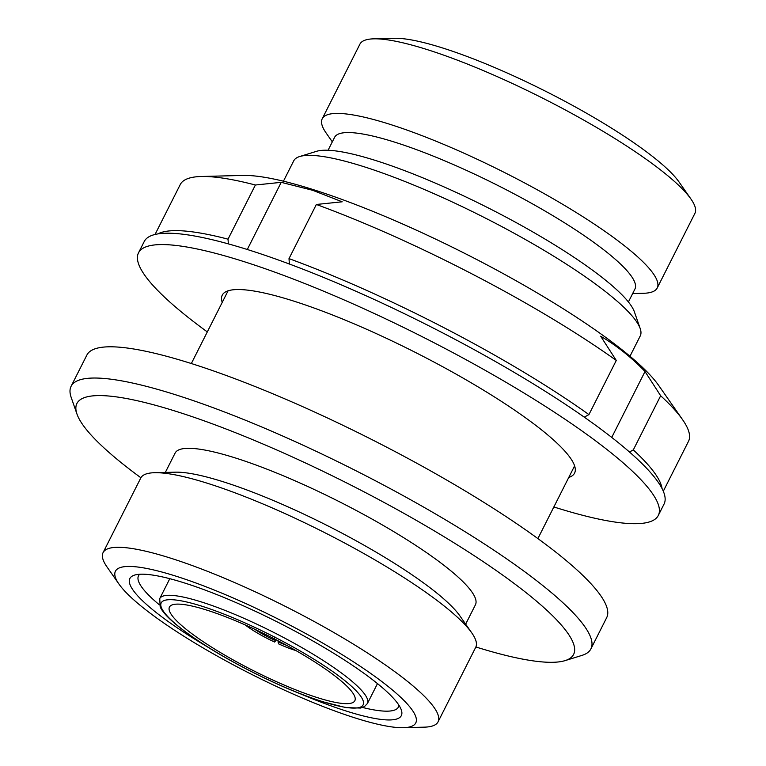 <?xml version="1.0" encoding="UTF-8"?>
<svg xmlns="http://www.w3.org/2000/svg" width="766" height="766" viewBox="0 0 766 766"><rect width="100%" height="100%" fill="white"/><g stroke="black" fill="none" stroke-linecap="round" stroke-linejoin="round"><path stroke-width="1.15" d="M286.561 645.336A34.939 7.066 27.8 0 1 277.972 641.793L278.623 643.88A42.705 8.637 -152.2 0 0 294.192 650.028A42.705 8.637 -152.2 0 0 295.896 650.554M155.038 234.473L180.24 184.577A284.713 51.887 26.8 0 1 201.199 176.496L242.937 175.433A245.886 44.811 26.8 0 1 314.635 190.054A245.886 44.811 26.8 0 1 658.664 385.432L682.563 419.653A284.713 51.887 26.8 0 1 688.51 441.312L663.299 491.217M201.199 176.496A284.713 51.887 26.8 0 1 255.384 185.008L281.218 182.337L312.605 190.274L342.191 201.803L316.358 204.474A284.713 51.887 26.8 0 1 616.285 360.441L600.659 336.207C616.754 345.677 631.538 357.444 645.02 371.52L660.656 395.754A284.713 51.887 26.8 0 1 682.563 419.653M283.439 181.197L293.704 160.879A194.124 35.38 26.8 0 1 299.659 156.542A194.124 35.38 26.8 0 1 364.597 166.921A194.124 35.38 26.8 0 1 538.498 247.064A194.124 35.38 26.8 0 1 640.204 328.566A194.124 35.38 26.8 0 1 640.242 335.929L629.987 356.247M299.659 156.542L316.55 151.314A181.178 33.015 26.8 0 1 377.159 160.994A181.178 33.015 26.8 0 1 539.465 235.794A181.178 33.015 26.8 0 1 634.392 311.867L640.204 328.566M328.068 150.251L334.589 137.344A168.242 30.659 26.8 0 1 396.032 142.572A168.242 30.659 26.8 0 1 559.266 219.545A168.242 30.659 26.8 0 1 634.928 289.05L628.407 301.967M332.31 141.854L326.153 133.025A187.651 34.192 26.8 0 1 322.237 118.749A187.651 34.192 26.8 0 1 390.765 124.59A187.651 34.192 26.8 0 1 572.834 210.439A187.651 34.192 26.8 0 1 657.228 287.968A187.651 34.192 26.8 0 1 643.411 293.292L632.649 293.57M322.237 118.749L359.915 44.15A187.651 34.192 26.8 0 1 373.731 38.836A187.651 34.192 26.8 0 1 428.453 49.991A187.651 34.192 26.8 0 1 690.989 199.093A187.651 34.192 26.8 0 1 694.906 213.369L657.228 287.968M373.731 38.836L394.595 38.3A168.242 30.659 26.8 0 1 443.658 48.306A168.242 30.659 26.8 0 1 679.04 181.982L690.989 199.093M222.217 302.398A197.36 35.964 26.8 0 1 222.255 295.149A197.36 35.964 26.8 0 1 294.326 301.287A197.36 35.964 26.8 0 1 485.816 391.579A197.36 35.964 26.8 0 1 574.577 473.12A197.36 35.964 26.8 0 1 568.765 477.448M207.308 331.917A291.185 53.065 26.8 0 1 138.502 252.847A291.185 53.065 26.8 0 1 244.852 261.905A291.185 53.065 26.8 0 1 527.372 395.112A291.185 53.065 26.8 0 1 658.32 515.422A291.185 53.065 26.8 0 1 553.856 506.968M138.502 252.847L144.247 241.491A291.185 53.065 26.8 0 1 250.587 250.539A291.185 53.065 26.8 0 1 533.107 383.756A291.185 53.065 26.8 0 1 664.055 504.066L658.32 515.422M207.375 610.291A103.86 18.93 26.8 0 1 308.143 657.803A103.86 18.93 26.8 0 1 354.85 700.718A103.86 18.93 26.8 0 1 316.923 697.481A103.86 18.93 26.8 0 1 216.156 649.97A103.86 18.93 26.8 0 1 169.449 607.065A103.86 18.93 26.8 0 1 207.375 610.291M208.476 647.481A152.061 27.71 26.8 0 1 134.529 575.113A152.061 27.71 26.8 0 1 185.401 583.242A152.061 27.71 26.8 0 1 321.615 646.025A152.061 27.71 26.8 0 1 401.288 709.862A152.061 27.71 26.8 0 1 345.792 710.905A152.061 27.71 26.8 0 1 299.161 693.287M362.586 707.478A145.588 26.532 -153.2 0 0 398.416 707.037A145.588 26.532 -153.2 0 0 398.933 705.237M140.896 477.764A278.24 50.709 26.8 0 1 76.973 414.061L71.161 397.353A291.185 53.065 26.8 0 1 71.094 386.303A291.185 53.065 26.8 0 1 177.434 395.361A291.185 53.065 26.8 0 1 459.964 528.569A291.185 53.065 26.8 0 1 590.912 648.879A291.185 53.065 26.8 0 1 581.968 655.39L565.078 660.618A278.24 50.709 26.8 0 1 475.868 646.973M71.094 386.303L86.874 355.07A291.185 53.065 26.8 0 1 193.214 364.128A291.185 53.065 26.8 0 1 475.734 497.335A291.185 53.065 26.8 0 1 606.682 617.645L590.912 648.879M76.973 414.061A278.24 50.709 26.8 0 1 178.526 412.146A278.24 50.709 26.8 0 1 468.141 551.769A278.24 50.709 26.8 0 1 565.078 660.618M118.931 584.018L106.981 566.907A187.651 34.192 26.8 0 1 103.065 552.631L140.752 478.032A187.651 34.192 26.8 0 1 154.56 472.708L175.433 472.172A168.242 30.659 26.8 0 1 224.486 482.178A168.242 30.659 26.8 0 1 459.868 615.854L471.827 632.975A187.651 34.192 26.8 0 1 475.743 647.251L438.056 721.85A187.651 34.192 26.8 0 1 424.24 727.164L403.376 727.7A168.242 30.659 26.8 0 1 354.323 717.694A168.242 30.659 26.8 0 1 118.931 584.018A168.242 30.659 26.8 0 1 176.869 576.453A168.242 30.659 26.8 0 1 360.441 666.41A168.242 30.659 26.8 0 1 403.376 727.7M165.322 472.43L175.098 453.099A168.242 30.659 26.8 0 1 236.531 458.327A168.242 30.659 26.8 0 1 399.775 535.29A168.242 30.659 26.8 0 1 475.427 604.805L465.661 624.146M154.56 472.708A187.651 34.192 26.8 0 1 209.281 483.863A187.651 34.192 26.8 0 1 471.827 632.975M103.065 552.631A187.651 34.192 26.8 0 1 171.594 558.462A187.651 34.192 26.8 0 1 353.672 644.311A187.651 34.192 26.8 0 1 438.056 721.85M139.651 574.261A145.588 26.532 -153.2 0 0 138.512 575.754A145.588 26.532 -153.2 0 0 159.414 604.853M157.873 233.908A284.713 51.887 26.8 0 1 228.029 239.164L255.384 185.008M316.358 204.474L289.002 258.621A284.713 51.887 26.8 0 1 588.93 414.598L616.285 360.441M660.656 395.754L633.3 449.91A284.713 51.887 26.8 0 1 662.073 488.603M289.002 258.621L289.376 264.031M247.294 249.505L281.218 182.337M228.354 243.885L228.029 239.164M611.737 437.415L645.02 371.52M633.3 449.91L629.461 452.007M584.257 417.154L588.93 414.598M274.898 636.996L273.989 639.964A34.939 7.248 26.3 0 1 254.599 629.183M246.489 625.487L245.513 625.209A42.705 8.857 -153.7 0 0 274.649 642.052L273.989 639.964M274.649 642.052L276.287 639.869M169.793 578.694L159.74 598.591A116.346 21.199 26.8 0 1 202.224 602.21A116.346 21.199 26.8 0 1 315.113 655.437A116.346 21.199 26.8 0 1 367.431 703.504L377.485 683.607M202.502 606.404A113.109 20.615 -153.2 0 0 180.173 627.718A113.109 20.615 -153.2 0 0 321.806 701.369A113.109 20.615 -153.2 0 0 344.135 680.055A113.109 20.615 -153.2 0 0 202.502 606.404M159.74 598.591L160.171 606.825C162.564 612.57 171.565 622.614 196.173 639.495C230.671 663.069 285.546 690.109 322.256 701.608L345.916 707.621L360.489 708.052L364.415 706.635L367.431 703.504M191.337 363.524L228.067 290.821M537.885 538.584L574.605 465.872"/></g></svg>
